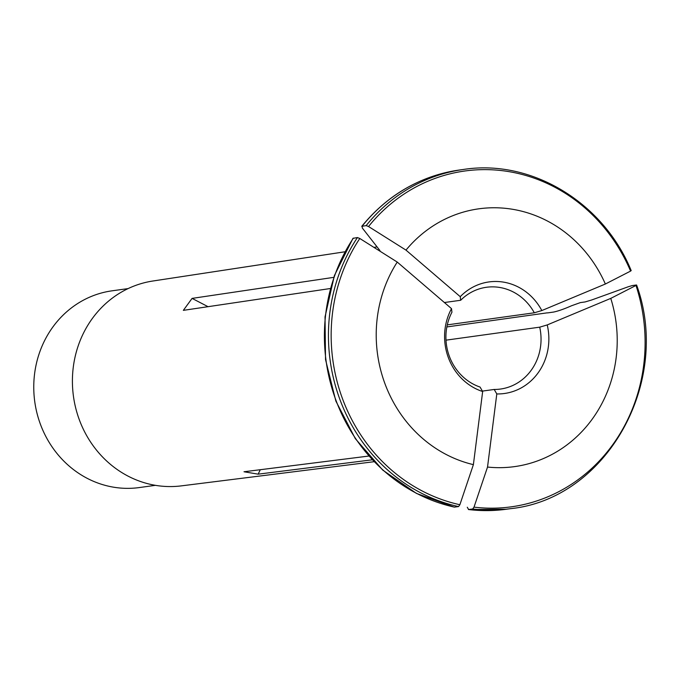 <?xml version="1.0" encoding="UTF-8"?>
<svg xmlns="http://www.w3.org/2000/svg" width="679" height="679" viewBox="0 0 679 679"><rect width="100%" height="100%" fill="white"/><g stroke="black" fill="none" stroke-linecap="round" stroke-linejoin="round"><path stroke-width="1.02" d="M333.762 277.355L192.081 298.395L183.347 310.354L330.334 288.524M208.054 306.687L192.081 298.395M460.668 300.271A11750.103 3237.166 36.2 0 1 460.243 296.681L405.983 250.11A130.139 120.319 -97.9 0 1 605.362 284.017L541.825 310.558A11750.112 1060.471 159.4 0 0 534.314 312.79A51.366 47.496 82.1 0 0 486.419 287.276A51.366 47.496 82.1 0 0 460.668 300.271L444.38 302.528M405.983 250.11A143629.625 39570.159 -143.8 0 0 368.536 226.523L366.159 225.598L361.746 226.345M361.754 226.328C387.743 194.703 420.301 175.929 459.437 170.013A171.227 158.309 82.1 0 0 362.119 226.158L362.314 228.008A150287.169 41404.317 -143.8 0 0 379.96 250.585M605.362 284.017A143629.625 12962.865 -20.6 0 0 630.587 271.091L630.935 270.632M534.314 312.79L447.283 324.868M451.51 308.639A56.315 52.062 82.1 0 0 482.659 391.528A11750.103 4297.637 -80.3 0 1 480.053 387.055A51.366 47.496 82.1 0 1 451.934 312.23A11750.103 3237.166 36.2 0 1 451.51 308.639L397.249 262.069A143629.625 39570.159 -143.8 0 0 359.794 238.482L357.417 237.557L352.978 238.337M482.659 391.528L473.39 464.64A143629.625 52533.016 99.7 0 1 459.87 504.735L458.537 506.576L454.243 507.128L416.422 493.404L382.752 470.097L355.321 438.651L335.842 401.034L325.53 359.59L325.029 316.898L334.365 275.623L352.97 238.346M541.825 310.558A56.315 52.062 82.1 0 0 460.243 296.681M547.232 324.927A11750.112 1060.471 159.4 0 0 539.712 327.159A51.366 47.496 82.1 0 1 500.542 389.042A51.366 47.496 82.1 0 1 494.193 389.457A11750.103 4297.637 -80.3 0 0 496.799 393.939A56.315 52.062 82.1 0 0 547.232 324.927L610.769 298.387A143629.625 12962.865 -20.6 0 0 635.985 285.452L636.333 284.993L632.293 285.562L628.406 286.708A150287.169 13563.721 -20.6 0 0 591.553 300.025L585.077 301.951L580.384 302.596L571.582 305.737C564.351 308.937 558.359 311.041 553.589 312.06L547.936 312.849A11.959 1.078 159.4 0 1 547.121 312.858L446.85 326.938M260.303 469.707L258.147 474.163L244.007 471.761L368.816 456.05M496.799 393.939L487.53 467.05A143629.625 52533.016 99.7 0 1 474.01 507.137L472.677 508.987L468.442 509.547M468.459 509.547L506.5 509.225A171.227 158.309 82.1 0 1 468.629 509.547L467.279 507.238M494.193 389.457L482.404 391.096M372.236 459.81L258.147 474.163M473.39 464.64A130.139 120.319 -97.9 0 1 397.249 262.069M610.769 298.387A130.139 120.319 -97.9 0 1 487.53 467.05M474.01 507.137A169.521 156.73 -97.9 0 0 635.985 285.452L636.333 284.993M374.044 461.712L181.234 485.884A103.42 95.62 -97.9 0 1 79.528 420.318A103.42 95.62 -97.9 0 1 152.817 281.021L344.924 251.79M155.398 485.332L139.373 487.556A99.312 91.818 -97.9 0 1 40.596 424.74A99.312 91.818 -97.9 0 1 112.077 290.816L128.102 288.592M539.712 327.159L446.001 340.162M353.377 238.117A171.227 158.309 82.1 0 0 454.497 507.137M459.87 504.735A169.521 156.73 -97.9 0 1 359.794 238.482M458.537 506.576A171.227 158.309 -97.9 0 1 357.417 237.557M378.89 250.509A130.139 120.319 -97.9 0 1 379.434 249.914M368.536 226.523A169.521 156.73 -97.9 0 1 630.587 271.091M366.159 225.598A171.227 158.309 -97.9 0 1 463.477 169.453C531.292 158.861 603.317 202.24 631.198 270.632M636.613 285.036C672.023 382.498 606.22 498.929 510.54 508.664A171.227 158.309 -97.9 0 1 472.677 508.987M378.755 250.424L379.332 249.787M459.437 170.013L463.477 169.453M373.925 247.385L377.074 246.901M506.5 509.225L510.54 508.664"/></g></svg>
